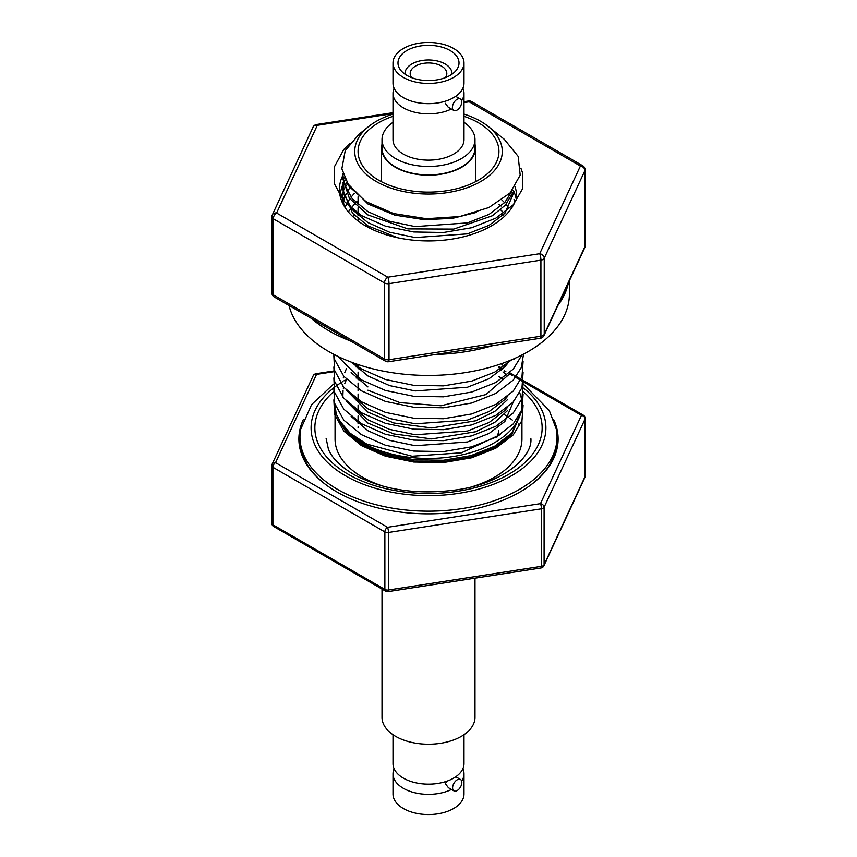 <?xml version="1.0" encoding="UTF-8"?>
<svg xmlns="http://www.w3.org/2000/svg" width="857" height="857" viewBox="0 0 857 857"><rect width="100%" height="100%" fill="white"/><g stroke="black" fill="none" stroke-linecap="round" stroke-linejoin="round"><path stroke-width="1.29" d="M464.001 116.327A70.435 40.665 180 0 1 478.313 122.69A70.435 40.665 180 0 1 498.935 151.443A70.435 40.665 180 0 1 455.453 189.022A70.435 40.665 180 0 1 378.687 180.206A70.435 40.665 180 0 1 358.065 151.443A70.435 40.665 180 0 1 392.999 116.327M392.999 114.099A73.788 42.604 0 0 0 368.649 126.536A73.788 42.604 0 0 0 376.33 181.566A73.788 42.604 0 0 0 476.321 183.891A73.788 42.604 0 0 0 488.351 126.536A73.788 42.604 0 0 0 480.67 121.319A73.788 42.604 0 0 0 464.001 114.099M368.649 126.536L358.965 134.292L345.221 150.671L341.847 168.786L349.142 186.483L366.132 201.695L393.62 213.554L426.368 218.696L459.684 216.553L488.897 207.523L510.001 193.029L520.188 175.149L518.174 156.392L504.323 139.327L498.517 134.678A85.689 49.47 0 0 0 498.013 134.27L488.351 126.536M512.304 420.08A104.254 60.183 0 0 0 509.808 418.216M508.33 417.177A104.254 60.183 0 0 0 504.216 414.509M303.399 419.448A129.611 74.827 0 0 0 298.889 439.009A129.611 74.827 0 0 0 336.855 491.929A129.611 74.827 0 0 0 478.099 508.147A129.611 74.827 0 0 0 558.111 439.009A129.611 74.827 0 0 0 553.601 419.448M300.261 445.04A129.611 74.827 0 0 0 299.714 447.45M521.945 404.504L521.945 409.475L511.822 433.074L494.671 446.197L471.05 455.592L443.251 460.284L414.017 459.759L386.196 454.028L362.425 443.519C351.509 436.909 343.732 429.132 339.083 420.176A93.445 53.948 0 0 0 362.425 442.651A93.445 53.948 0 0 0 464.258 454.349A93.445 53.948 0 0 0 521.945 404.504A93.445 53.948 0 0 0 519.749 392.87M506.958 375.195A93.445 53.948 0 0 0 502.984 371.927M501.002 370.47A93.445 53.948 0 0 0 498.935 369.056M335.055 404.836L336.212 414.102L345.253 430.675L362.425 444.847L386.164 455.346L413.974 461.098L443.208 461.623L471.007 456.942L494.65 447.547L511.811 434.435L521.945 410.814M501.998 378.655L498.935 376.609M335.055 405.329L335.055 439.009A93.445 53.948 0 0 0 362.425 477.167A93.445 53.948 0 0 0 384.407 486.583M472.593 486.583A93.445 53.948 0 0 0 521.945 439.009L521.945 420.616M518.592 424.676A93.445 53.948 0 0 0 518.26 424.001M344.793 186.226L346.453 182.391L367.91 203.955L394.745 215.118L424.376 219.681L452.582 218.331L476.471 212.386M342.843 173.896L343.871 183.323L352.163 198.567L367.953 211.658L389.656 221.288L415.163 226.612L467.461 222.895L489.143 214.336L504.88 202.359L512.475 190.265M342.811 175.278L342.811 178.556L349.335 198.192L367.91 214.914L407.857 228.894L453.717 229.098L492.347 215.75L505.33 205.144L512.679 192.932M343.046 182.391L343.871 194.282L352.163 209.526L367.91 222.584L389.656 232.247L415.163 237.56L467.461 233.854L489.143 225.295L504.88 213.307L514.189 191.711M342.811 186.226L342.811 189.526L352.516 213.232L367.91 225.862L397.809 237.785M508.94 208.133L506.058 204.298M504.602 202.659L501.902 199.992M504.602 213.618L500.584 209.772M351.638 362.265L367.953 375.977L389.656 385.618L415.163 390.931L467.461 387.225L489.143 378.665L504.88 366.678L507.301 363.818M367.91 390.192L399.983 402.629L441.055 405.768L485.951 394.563L510.536 373.106M351.124 394.499L367.953 408.843L389.656 418.484L415.163 423.797L467.461 420.091L489.143 411.531L504.88 399.544L507.301 396.673M346.089 389.796L367.91 412.099L393.77 422.972L431.832 427.975L475.667 420.798L494.885 411.317L507.676 399.469M351.124 405.457L367.953 419.801L389.656 429.432L415.163 434.756L467.461 431.05L489.143 422.48L504.88 410.503L507.301 407.632M504.602 366.989L501.27 363.743M346.089 400.755L367.91 423.058L393.77 433.931L431.821 438.934L475.667 431.757L494.885 422.276L507.676 410.428M351.124 416.406L367.953 430.76L389.656 440.391L415.163 445.715L467.461 441.998L489.143 433.438L504.88 421.462L514.189 399.855M344.064 177.495L343.303 180.752M344.235 187.876L343.303 191.711M343.046 193.35L342.811 197.185L344.053 205.884M349.785 187.865L347.331 191.7M346.453 193.35L344.793 197.185M344.235 198.835L343.303 202.659M354.38 193.35L351.027 197.185M349.785 198.824L347.331 202.659M346.453 204.309L345.039 207.48M358.065 200.817L356.041 202.659M354.38 204.298L351.027 208.133M349.785 209.783L348.338 211.936M351.124 372.591L367.91 386.903M346.453 368.628L344.793 372.463M343.668 376.169L343.303 377.948M357.005 366.089L356.041 366.989M346.453 379.587L344.793 383.422M343.668 387.128L343.303 388.896M343.046 390.546L342.811 397.669M357.123 377.134A85.689 49.47 0 0 0 356.116 378.023M349.849 143.387L343.732 149.579L334.573 166.472L334.605 184.191L343.828 201.074L361.333 215.503L385.425 226.13L413.727 231.968L443.476 232.493L471.757 227.716L495.807 218.16L513.268 204.802L522.427 189.011L522.395 172.375L520.885 168.176M352.109 362.447L361.333 368.874L385.425 379.501L413.727 385.339L443.476 385.864L471.757 381.097L494.682 372.142L511.833 359.683M337.615 356.255L361.333 379.833L385.425 390.46L413.727 396.298L443.476 396.823L471.757 392.045L495.807 382.49L513.268 369.131L521.913 354.991M333.619 354.23L334.605 359.479L343.828 376.352L361.333 390.781L385.425 401.408L413.727 407.246L443.476 407.782L471.757 403.004L495.807 393.438L513.268 380.08L521.324 367.546L523.52 354.155M333.866 356.03L334.605 370.428L343.828 387.31L361.333 401.74L385.425 412.367L413.727 418.205L443.476 418.73L471.757 413.952L495.807 404.397L513.268 391.038L521.977 376.716L523.081 361.515M333.866 366.989L334.605 381.386L343.828 398.259L361.333 412.699L385.425 423.326L413.727 429.164L443.476 429.689L471.757 424.911L495.807 415.356L513.268 401.997L521.977 387.664L523.081 372.463M333.866 377.948L334.605 392.345L343.828 409.218L361.333 423.647L385.425 434.274L413.727 440.112L443.476 440.648L471.757 435.87L495.807 426.304L513.268 412.945L521.977 398.623L523.081 383.422M333.866 388.896L334.605 403.293L343.828 420.176L361.333 434.606L385.425 445.233L413.727 451.071L443.476 451.596L471.757 446.818L495.807 437.263L513.268 423.904L521.977 409.582L523.081 394.381M333.866 399.855L334.605 414.252L343.828 431.125L361.333 445.554L385.425 456.192L413.727 462.03L443.476 462.555L471.757 457.777L495.807 448.211L513.268 434.863L521.977 420.53L523.081 405.329M500.209 434.649L461.527 452.785L412.046 456.245L366.764 444.108L350.085 433.224L339.083 420.176M339.94 421.783A93.445 53.948 0 0 0 339.565 422.447M557.286 447.45A129.611 74.827 0 0 0 556.739 445.04M483.916 452.614A70.435 40.665 0 0 0 487.419 449.796M496.889 437.252A70.435 40.665 0 0 0 498.763 430.396M313.137 375.859A3.76 2.967 24.9 0 1 316.544 374.38A3.76 0.793 81.2 0 0 315.965 373.727A3.76 3.76 0 0 0 313.137 375.859L272.151 464.162A3.76 3.76 0 0 0 271.808 465.737A3.76 2.164 0 0 1 271.937 465.18A3.76 2.967 24.9 0 1 272.151 464.162A3.76 2.967 24.9 0 1 275.558 462.673L387.525 527.312A3.76 0.793 81.2 0 1 388.489 532.476L388.489 589.991A3.76 0.793 81.2 0 1 388.092 591.609L541.035 567.945A3.76 3.76 0 0 0 543.863 565.813L584.849 477.52A3.76 3.76 0 0 0 585.192 475.935A3.76 2.164 0 0 1 585.063 476.492A3.76 2.967 24.9 0 1 584.849 477.52M333.427 371.767L316.544 374.38L275.558 462.673A3.76 2.164 -60 0 0 272.901 467.279A3.76 2.164 0 0 1 271.808 465.737L271.808 523.252A3.76 3.76 0 0 0 273.683 526.509L385.639 591.148A3.76 2.164 120 0 1 384.868 589.423L384.868 531.918L272.901 467.279L272.901 524.784L384.868 589.423A3.76 2.164 0 0 0 388.489 589.991L541.431 566.327A3.76 0.793 81.2 0 1 541.035 567.945M585.192 475.935L585.192 418.42A3.76 2.164 0 0 1 585.063 418.987L544.088 507.28A3.76 2.164 0 0 1 543.113 508.255A3.76 2.164 0 0 1 541.431 508.812L541.431 566.327A3.76 2.164 0 0 0 543.113 565.77A3.76 2.164 0 0 0 544.088 564.795L585.063 476.492L585.063 418.987A3.76 2.967 24.9 0 0 581.442 415.356L540.456 503.648A3.76 0.793 81.2 0 1 541.431 508.812L388.489 532.476A3.76 2.164 0 0 1 384.868 531.918A3.76 2.164 120 0 1 387.525 527.312L540.456 503.648A3.76 2.967 24.9 0 1 544.088 507.28L544.088 564.795A3.76 2.967 24.9 0 1 543.863 565.813M311.241 318.322A140.88 81.34 0 0 0 328.884 330.759A140.88 81.34 0 0 0 350.417 340.947M435.485 354.477A140.88 81.34 0 0 0 492.807 345.617M558.057 305.188A140.88 81.34 0 0 0 568.362 282.981M289.013 305.488A140.88 81.34 0 0 0 328.884 351.616A140.88 81.34 0 0 0 482.416 369.249A140.88 81.34 0 0 0 569.38 294.101L569.38 280.796M352.73 216.553A88.164 50.895 180 0 1 354.252 215.128M342.05 201.92A88.164 50.895 180 0 1 342.811 199.938M342.907 199.692A88.164 50.895 180 0 1 343.882 197.613M344.514 196.414A88.164 50.895 180 0 1 346.432 193.307M340.861 198.717A88.164 50.895 180 0 1 342.907 192.022M343.228 191.304A88.164 50.895 180 0 1 343.486 190.747M346.603 185.38A88.164 50.895 180 0 1 347.439 184.223M340.336 196.896A88.164 50.895 180 0 1 342.854 184.48M343.7 182.637A88.164 50.895 180 0 1 345.157 179.959M342.811 175.449A89.085 51.431 0 0 0 365.51 225.873A89.085 51.431 0 0 0 513.964 204.02M515.036 186.837A88.164 50.895 180 0 1 516.664 196.896M513.397 190.5A88.164 50.895 180 0 1 513.996 191.818M514.189 192.268A88.164 50.895 180 0 1 516.139 198.717M510.215 192.804A88.164 50.895 180 0 1 510.911 193.821M511.8 195.225A88.164 50.895 180 0 1 512.411 196.285M514.007 199.488A88.164 50.895 180 0 1 514.95 201.92M498.935 204.298A88.164 50.895 180 0 1 501.12 206.044M501.945 214.421A88.164 50.895 180 0 1 502.941 215.3M272.344 214.861L313.051 127.168A4.692 3.707 24.9 0 1 317.304 125.315L276.607 213.007A4.692 2.71 -60 0 0 273.287 218.76L273.287 294.829L384.482 359.019L384.482 282.949L273.287 218.76A4.692 2.71 0 0 1 271.915 216.842A4.692 4.692 0 0 1 272.344 214.861A4.692 3.707 24.9 0 1 276.607 213.007L387.803 277.197A4.692 0.996 81.2 0 1 389.014 283.656L389.014 359.726A4.692 0.996 81.2 0 1 388.521 361.75L540.413 338.247A4.692 4.692 0 0 0 543.949 335.58L584.656 247.887A4.692 4.692 0 0 0 585.085 245.916A4.692 2.71 0 0 1 584.924 246.612A4.692 3.707 24.9 0 1 584.656 247.887M271.915 216.842L271.915 292.912A4.692 4.692 0 0 0 274.261 296.972L385.457 361.172A4.692 2.71 120 0 1 384.482 359.019A4.692 2.71 0 0 0 389.014 359.726L540.906 336.223A4.692 0.996 81.2 0 1 540.413 338.247M585.085 245.916L585.085 169.847A4.692 2.71 0 0 1 584.924 170.543L544.227 258.236A4.692 2.71 0 0 1 543.017 259.457A4.692 2.71 0 0 1 540.906 260.153L540.906 336.223A4.692 2.71 0 0 0 543.017 335.526A4.692 2.71 0 0 0 544.227 334.305L584.924 246.612L584.924 170.543A4.692 3.707 24.9 0 0 580.393 166.012L539.696 253.704A4.692 0.996 81.2 0 1 540.906 260.153L389.014 283.656A4.692 2.71 0 0 1 384.482 282.949A4.692 2.71 120 0 1 387.803 277.197L539.696 253.704A4.692 3.707 24.9 0 1 544.227 258.236L544.227 334.305A4.692 3.707 24.9 0 1 543.949 335.58M313.051 127.168A4.692 4.692 0 0 1 316.587 124.501A4.692 0.996 81.2 0 1 317.304 125.315L392.999 113.606M464.001 101.704L468.479 101.008A4.692 0.996 81.2 0 1 469.197 101.812L464.001 102.615M333.427 384.193L311.616 404.568L300.636 429.378A128.529 74.205 0 0 0 299.971 436.952L299.971 440.016A128.529 74.205 0 0 0 300.636 447.59A128.529 74.205 0 0 0 326.838 485.426M530.162 485.426A128.529 74.205 0 0 0 556.364 447.59A128.529 74.205 0 0 0 557.029 440.016L557.029 436.952A128.529 74.205 0 0 0 556.364 429.378L549.273 410.46L523.166 383.915M333.512 391.842A113.638 65.614 0 0 0 349.131 474.821A113.638 65.614 0 0 0 500.809 478.474A113.638 65.614 0 0 0 523.445 391.799M299.971 436.952A128.529 74.205 0 0 0 338.729 490.065A128.529 74.205 0 0 0 478.41 505.341A128.529 74.205 0 0 0 557.029 436.952M342.864 381.494A117.398 67.778 0 0 0 346.507 476.374A117.398 67.778 0 0 0 505.223 479.159A117.398 67.778 0 0 0 523.573 388.092M345.125 380.144A117.398 67.778 0 0 0 343.957 380.829M392.999 734.706L392.999 763.662A35.501 20.493 0 0 0 414.102 782.398A35.501 20.493 0 0 0 452.325 778.863L455.078 777.245A35.501 20.493 0 0 0 464.001 763.662L464.001 734.706M453.953 790.893A6.577 3.771 -60.3 0 1 452.592 787.883A6.577 3.771 -60.3 0 1 455.442 781.263A6.577 3.771 -60.3 0 1 460.477 779.474A6.577 3.771 -60.3 0 1 461.837 782.484A6.577 3.771 -60.3 0 1 458.988 789.104A6.577 3.771 -60.3 0 1 453.953 790.893L448.447 787.744L445.415 783.78L446.647 781.273M474.992 578.164L474.992 717.384A46.492 26.846 180 0 1 461.548 736.249A46.492 26.846 180 0 1 410.824 742.205A46.492 26.846 180 0 1 382.008 717.384L382.008 589.048M462.887 768.761A35.501 20.493 180 0 1 464.001 773.85L464.001 794.064A35.501 20.493 180 0 1 453.739 808.472A35.501 20.493 180 0 1 415.002 813.025A35.501 20.493 180 0 1 392.999 794.064L392.999 773.85A35.501 20.493 180 0 1 394.113 768.761M464.001 773.85A35.501 20.493 180 0 1 461.666 781.156M451.478 789.479A35.501 20.493 180 0 1 413.588 792.457A35.501 20.493 180 0 1 392.999 773.85M474.992 144.244A46.964 27.113 180 0 1 475.464 148.068A46.964 27.113 180 0 1 446.476 173.125A46.964 27.113 180 0 1 395.291 167.244A46.964 27.113 180 0 1 381.536 148.068A46.964 27.113 180 0 1 382.008 144.244M451.982 73.531L451.982 74.216A23.482 13.551 0 0 0 451.982 73.531A23.482 13.551 0 0 0 437.488 61.008A23.482 13.551 0 0 0 411.896 63.943A23.482 13.551 0 0 0 405.018 73.531A23.482 13.551 0 0 0 405.05 74.238L405.018 73.531M445.383 77.633A18.318 10.573 0 0 0 446.818 73.531A18.318 10.573 0 0 0 435.506 63.761A18.318 10.573 0 0 0 415.549 66.053A18.318 10.573 0 0 0 410.182 73.531A18.318 10.573 0 0 0 411.617 77.633M462.887 88.26A35.501 20.493 180 0 1 464.001 93.359A35.501 20.493 180 0 1 461.569 100.815M451.371 109.032A35.501 20.493 180 0 1 413.524 111.935A35.501 20.493 180 0 1 392.999 93.359A35.501 20.493 180 0 1 394.113 88.26M453.771 110.414A6.577 3.792 -60 0 1 452.41 107.404A6.577 3.792 -60 0 1 455.281 100.783A6.577 3.792 -60 0 1 460.348 99.026A6.577 3.792 -60 0 1 461.709 102.037A6.577 3.792 -60 0 1 458.838 108.646A6.577 3.792 -60 0 1 453.771 110.414L448.232 107.211L445.265 103.279M392.999 62.957L392.999 83.161A35.501 20.493 0 0 0 413.92 101.854A35.501 20.493 0 0 0 452.025 98.512L455.088 96.745A35.501 20.493 0 0 0 464.001 83.161L464.001 62.957A35.501 20.493 0 0 0 442.083 44.018A35.501 20.493 0 0 0 403.401 48.463A35.501 20.493 0 0 0 392.999 62.957A35.501 20.493 0 0 0 414.917 81.886A35.501 20.493 0 0 0 453.599 77.441A35.501 20.493 0 0 0 464.001 62.957M392.999 122.305A46.492 26.846 0 0 0 382.008 139.637L382.008 148.068A46.492 26.846 0 0 0 410.707 172.868A46.492 26.846 0 0 0 461.377 167.051A46.492 26.846 0 0 0 474.992 148.068L474.992 139.637A46.492 26.846 0 0 0 464.001 122.305M382.008 139.637A46.492 26.846 0 0 0 410.707 164.437A46.492 26.846 0 0 0 461.377 158.62A46.492 26.846 0 0 0 474.992 139.637M450.086 75.416A30.52 17.622 0 0 0 459.02 62.957A30.52 17.622 0 0 0 440.177 46.674A30.52 17.622 0 0 0 406.914 50.488A30.52 17.622 0 0 0 397.98 62.957A30.52 17.622 0 0 0 416.823 79.23A30.52 17.622 0 0 0 450.086 75.416M392.999 93.359L392.999 139.637A35.501 20.493 0 0 0 414.917 158.577A35.501 20.493 0 0 0 453.599 154.131A35.501 20.493 0 0 0 464.001 139.637L464.001 93.359M585.192 418.42A3.76 3.76 0 0 0 583.317 415.174A3.76 2.164 -60 0 0 581.442 415.356L514.157 376.512M512.754 375.698L509.979 374.091M505.909 371.745L504.162 370.738M502.052 369.517L498.935 367.728M273.683 526.509A3.76 2.164 -60 0 1 272.901 524.784A3.76 2.164 0 0 1 271.808 523.252M585.085 169.847A4.692 4.692 0 0 0 582.739 165.776A4.692 2.71 -60 0 0 580.393 166.012L469.197 101.812A4.692 2.71 120 0 1 471.543 101.576A4.692 4.692 0 0 0 468.479 101.008M274.261 296.972A4.692 2.71 -60 0 1 273.287 294.829A4.692 2.71 0 0 1 271.915 292.912M358.065 427.514L358.065 426.893M358.065 423.604L358.065 415.945M358.065 412.656L358.065 404.986M358.065 401.697L358.065 394.027M358.065 390.738L358.065 383.068M358.065 379.79L358.065 372.099M358.065 368.831L358.065 364.546M358.065 220.988L358.065 218.749M358.065 215.461L358.065 207.79M358.065 204.502L358.065 196.842M514.189 358.665L514.189 359.319M342.811 197.185L342.811 200.463M342.811 386.078L342.811 386.721M487.205 449.989L487.205 451.232M385.639 591.148A3.76 3.76 0 0 0 388.092 591.609M315.965 373.727L333.448 371.027M498.935 366.453L502.888 368.735M510.515 373.138L513.086 374.627M514.05 375.173L583.317 415.174M385.457 361.172A4.692 4.692 0 0 0 388.521 361.75M316.587 124.501L392.999 112.685M471.543 101.576L582.739 165.776M306.356 464.033L300.636 447.59M550.644 464.033L556.364 447.59M530.869 438.484C532.85 456.963 503.059 483.048 457.734 489.701C418.023 495.207 383.529 490.225 354.273 474.767C340.743 466.808 332.141 458.334 328.456 449.357L326.131 438.484M455.774 776.785L460.477 779.474M381.536 181.759L381.536 148.068M475.464 181.759L475.464 148.068M455.688 96.338L460.348 99.026"/></g></svg>

